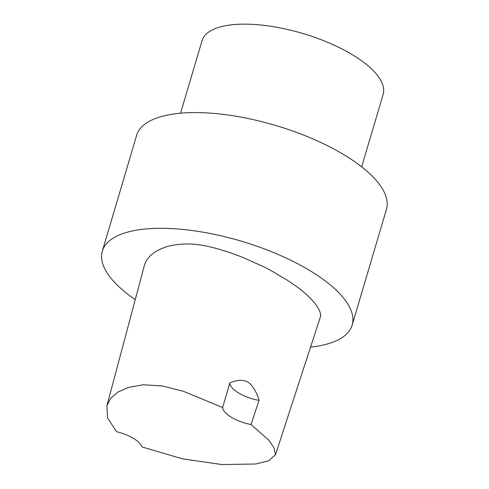 <?xml version="1.0" encoding="UTF-8"?>
<svg xmlns="http://www.w3.org/2000/svg" width="489" height="489" viewBox="0 0 489 489"><rect width="100%" height="100%" fill="white"/><g stroke="black" fill="none" stroke-linecap="round" stroke-linejoin="round"><path stroke-width="0.73" d="M144.298 265.71L106.926 405.693L107.537 417.918L116.559 431.671A26.058 9.804 16.5 0 1 141.938 446.922L182.354 458.823L221.798 464.55L255.778 463.994L268.626 460.797L275.478 454.752L273.968 447.777L268.797 440.173L251.034 424.568A26.058 9.804 16.5 0 1 222.642 407.508L229.842 382.887C239.225 378.957 246.285 379.562 251.028 384.702C255.185 389.977 257.85 395.216 259.011 400.412A26.058 9.804 16.5 0 1 229.842 382.887M106.926 405.693L110.777 398.242L118.014 392.007L128.735 387.319L143.314 384.776L162.385 385.955L183.516 391.341L222.642 407.508M259.011 400.412L251.034 424.568M144.304 265.71C146.529 257.874 152.898 251.945 163.412 247.911C171.712 244.408 187.556 242.88 198.705 244.763C211.431 246.297 230.753 252.434 243.779 257.813L264.164 267.012C273.602 271.78 275.704 273.418 280.937 276.517C285.79 279.164 291.255 282.685 297.336 287.086C307.789 294.592 316.255 304.347 317.123 306.536C320.038 310.955 321.126 314.445 320.381 316.994L320.332 317.129M135.245 299.629A130.276 49.01 16.5 0 1 102.335 251.12A130.276 49.01 16.5 0 1 241.169 241.126A130.276 49.01 16.5 0 1 352.159 325.124A130.276 49.01 16.5 0 1 310.57 347.086M102.335 251.12L136.62 135.392A130.276 49.01 16.5 0 1 275.448 125.398A130.276 49.01 16.5 0 1 386.438 209.39L352.159 325.124M180.557 113.197L202.036 40.685A94.45 35.532 16.5 0 1 302.691 33.441A94.45 35.532 16.5 0 1 383.156 94.334L361.677 166.847M320.374 316.994L275.478 454.752"/></g></svg>
